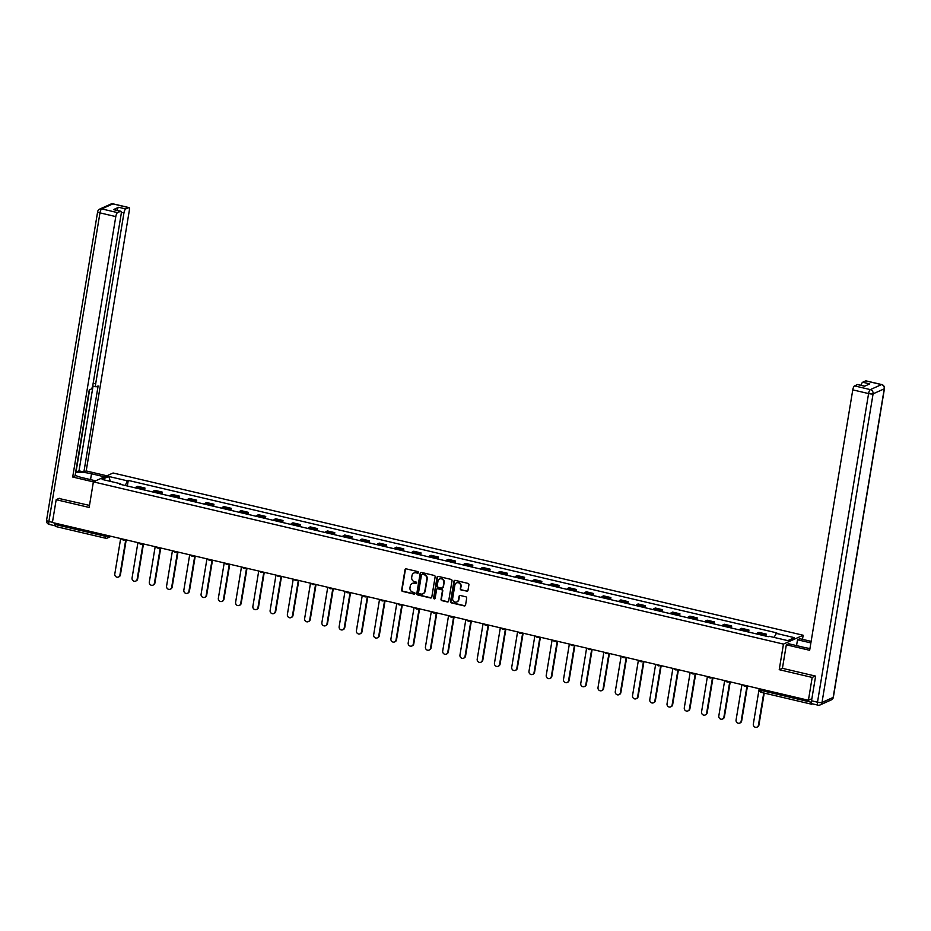 <?xml version="1.0" encoding="UTF-8"?>
<svg xmlns="http://www.w3.org/2000/svg" width="931" height="931" viewBox="0 0 931 931"><rect width="100%" height="100%" fill="white"/><g stroke="black" fill="none" stroke-linecap="round" stroke-linejoin="round"><path stroke-width="1.4" d="M418.45 572.553A0.815 0.756 -114.2 0 0 417.821 571.587L406.277 568.876A1.164 1.082 -114.2 0 0 405.008 569.737L401.657 590.01A1.164 1.082 -114.2 0 0 402.553 591.394L414.086 594.106A0.815 0.756 -114.2 0 0 414.982 593.501A0.815 0.756 -114.2 0 0 414.353 592.523L412.852 592.174A3.736 3.48 -114.2 0 1 409.977 587.752L410.257 586.065A3.736 3.48 -114.2 0 1 414.33 583.283L415.82 583.632A0.815 0.756 -114.2 0 0 416.716 583.027A0.815 0.756 -114.2 0 0 416.087 582.061L414.586 581.7A3.736 3.48 -114.2 0 1 411.711 577.29L411.991 575.591A3.736 3.48 -114.2 0 1 416.064 572.809L417.554 573.159A0.815 0.756 -114.2 0 0 418.45 572.553M466.699 591.325A1.164 1.082 -114.2 0 0 467.967 590.452L468.91 584.761A1.164 1.082 -114.2 0 0 468.014 583.388L455.201 580.374A1.164 1.082 -114.2 0 0 453.921 581.247L450.569 601.507A1.164 1.082 -114.2 0 0 451.465 602.892L464.278 605.906A1.164 1.082 -114.2 0 0 465.558 605.034L466.687 598.168A1.164 1.082 -114.2 0 0 465.791 596.783L460.31 595.491A1.164 1.082 -114.2 0 0 459.041 596.364L458.471 599.773A3.119 2.909 -114.2 0 1 453.793 601.449A3.119 2.909 -114.2 0 1 452.664 598.412L454.875 585.064A3.119 2.909 -114.2 0 1 459.553 583.376A3.119 2.909 -114.2 0 1 460.682 586.425L460.31 588.648A1.164 1.082 -114.2 0 0 461.217 590.033L467.094 591.15A1.164 1.082 -114.2 0 0 467.548 591.15M783.46 644.101L779.224 669.68L812.193 677.431L808.411 700.263L52.404 522.524L56.186 499.691L89.155 507.442L93.379 481.851L783.46 644.101L803.162 635.245L113.093 472.995L93.379 481.851M435.138 576.824A1.164 1.082 -114.2 0 0 434.242 575.439L421.429 572.437A1.164 1.082 -114.2 0 0 420.16 573.298L416.797 593.571A1.164 1.082 -114.2 0 0 417.705 594.956L430.518 597.97A1.164 1.082 -114.2 0 0 431.786 597.097L435.138 576.824M438.315 576.405L451.128 579.419A1.164 1.082 -114.2 0 1 452.024 580.793L448.672 601.065A1.164 1.082 -114.2 0 1 447.404 601.938L441.911 600.646A1.164 1.082 -114.2 0 1 441.015 599.261L442.376 591.045A1.164 1.082 -114.2 0 0 441.48 589.66L437.838 588.811A1.164 1.082 -114.2 0 0 436.569 589.684L435.149 598.237A0.815 0.756 -114.2 0 1 433.927 598.68A0.815 0.756 -114.2 0 1 433.625 597.877L437.046 577.278A1.164 1.082 -114.2 0 1 438.315 576.405M802.487 639.341L803.162 635.245M811.448 701.427L811.308 702.253A2.374 0.698 103.2 0 0 811.553 704.208A2.374 0.698 103.2 0 0 811.716 704.185L812.449 703.859M812.193 677.431L815.277 676.046M808.411 700.263L811.879 698.704M55.709 526.446A2.374 0.698 -76.8 0 1 55.546 526.469A2.374 0.698 -76.8 0 1 55.301 524.502L105.412 536.291L109.532 535.953M55.511 523.245L55.301 524.502M59.281 498.294L56.186 499.691M142.757 489.613A5.47 1.618 -76.8 0 1 143.735 488.566L136.438 486.843A5.47 1.618 103.2 0 0 135.449 487.902M136.438 486.843L137.637 486.308L144.945 488.03L144.608 490.055M143.735 488.566L144.945 488.03M161.866 494.105L162.203 492.08L154.895 490.369L153.696 490.905A5.47 1.618 103.2 0 0 152.707 491.964M160.016 493.674A5.47 1.618 -76.8 0 1 160.993 492.627L162.203 492.08M179.124 498.166L179.45 496.142L172.154 494.419L170.955 494.966A5.47 1.618 103.2 0 0 169.966 496.014M177.262 497.736A5.47 1.618 -76.8 0 1 178.252 496.677L179.45 496.142M196.383 502.228L196.709 500.191L189.412 498.481L188.213 499.016A5.47 1.618 103.2 0 0 187.224 500.075M194.521 501.786A5.47 1.618 -76.8 0 1 195.51 500.738L196.709 500.191M213.63 506.278L213.967 504.253L206.67 502.542L205.472 503.077A5.47 1.618 103.2 0 0 204.483 504.125M211.779 505.847A5.47 1.618 -76.8 0 1 212.768 504.8L213.967 504.253M230.888 510.339L231.225 508.314L223.929 506.592L222.718 507.139A5.47 1.618 103.2 0 0 221.741 508.186M229.038 509.909A5.47 1.618 -76.8 0 1 230.027 508.85L231.225 508.314M248.146 514.401L248.484 512.364L241.187 510.654L239.977 511.189A5.47 1.618 103.2 0 0 238.999 512.248M246.296 513.959A5.47 1.618 -76.8 0 1 247.285 512.911L248.484 512.364M265.405 518.451L265.742 516.426L258.446 514.715L257.235 515.25A5.47 1.618 103.2 0 0 256.258 516.298M263.554 518.02A5.47 1.618 -76.8 0 1 264.544 516.973L265.742 516.426M282.663 522.512L283.001 520.487L275.704 518.765L274.494 519.312A5.47 1.618 103.2 0 0 273.516 520.359M280.813 522.082A5.47 1.618 -76.8 0 1 281.802 521.023L283.001 520.487M299.922 526.574L300.259 524.537L292.951 522.826L291.752 523.362A5.47 1.618 103.2 0 0 290.763 524.421M298.071 526.131A5.47 1.618 -76.8 0 1 299.06 525.084L300.259 524.537M317.18 530.623L317.518 528.599L310.209 526.888L309.011 527.423A5.47 1.618 103.2 0 0 308.021 528.471M315.33 530.193A5.47 1.618 -76.8 0 1 316.307 529.134L317.518 528.599M334.438 534.685L334.776 532.66L327.468 530.938L326.269 531.485A5.47 1.618 103.2 0 0 325.28 532.532M332.588 534.254A5.47 1.618 -76.8 0 1 333.566 533.195L334.776 532.66M351.697 538.746L352.034 536.71L344.726 534.999L343.527 535.534A5.47 1.618 103.2 0 0 342.538 536.593M349.847 538.304A5.47 1.618 -76.8 0 1 350.824 537.257L352.034 536.71M368.955 542.796L369.281 540.771L361.984 539.049L360.786 539.596A5.47 1.618 103.2 0 0 359.797 540.643M367.093 542.366A5.47 1.618 -76.8 0 1 368.082 541.307L369.281 540.771M386.202 546.858L386.54 544.833L379.243 543.11L378.044 543.657A5.47 1.618 103.2 0 0 377.055 544.705M384.352 546.416A5.47 1.618 -76.8 0 1 385.341 545.368L386.54 544.833M403.46 550.919L403.798 548.883L396.501 547.172L395.303 547.707A5.47 1.618 103.2 0 0 394.313 548.766M401.61 550.477A5.47 1.618 -76.8 0 1 402.599 549.43L403.798 548.883M420.719 554.969L421.056 552.944L413.76 551.222L412.549 551.769A5.47 1.618 103.2 0 0 411.572 552.816M418.869 554.539A5.47 1.618 -76.8 0 1 419.858 553.48L421.056 552.944M437.977 559.031L438.315 557.006L431.018 555.283L429.808 555.819A5.47 1.618 103.2 0 0 428.83 556.878M436.127 558.588A5.47 1.618 -76.8 0 1 437.116 557.541L438.315 557.006M455.236 563.08L455.573 561.056L448.276 559.345L447.066 559.88A5.47 1.618 103.2 0 0 446.089 560.939M453.385 562.65A5.47 1.618 -76.8 0 1 454.375 561.602L455.573 561.056M472.494 567.142L472.832 565.117L465.523 563.395L464.325 563.942A5.47 1.618 103.2 0 0 463.335 564.989M470.644 566.711A5.47 1.618 -76.8 0 1 471.633 565.652L472.832 565.117M489.753 571.203L490.09 569.167L482.782 567.456L481.583 567.991A5.47 1.618 103.2 0 0 480.594 569.05M487.902 570.761A5.47 1.618 -76.8 0 1 488.88 569.714L490.09 569.167M507.011 575.253L507.348 573.228L500.04 571.518L498.841 572.053A5.47 1.618 103.2 0 0 497.852 573.1M505.161 574.823A5.47 1.618 -76.8 0 1 506.138 573.775L507.348 573.228M524.269 579.315L524.607 577.29L517.299 575.567L516.1 576.114A5.47 1.618 103.2 0 0 515.111 577.162M522.419 578.884A5.47 1.618 -76.8 0 1 523.397 577.825L524.607 577.29M541.528 583.376L541.854 581.34L534.557 579.629L533.358 580.164A5.47 1.618 103.2 0 0 532.369 581.223M539.677 582.934A5.47 1.618 -76.8 0 1 540.655 581.887L541.854 581.34M558.786 587.426L559.112 585.401L551.815 583.69L550.617 584.226A5.47 1.618 103.2 0 0 549.627 585.273M556.924 586.995A5.47 1.618 -76.8 0 1 557.913 585.948L559.112 585.401M576.033 591.488L576.37 589.463L569.074 587.74L567.875 588.287A5.47 1.618 103.2 0 0 566.886 589.335M574.183 591.057A5.47 1.618 -76.8 0 1 575.172 589.998L576.37 589.463M593.291 595.549L593.629 593.513L586.332 591.802L585.134 592.337A5.47 1.618 103.2 0 0 584.144 593.396M591.441 595.107A5.47 1.618 -76.8 0 1 592.43 594.059L593.629 593.513M610.55 599.599L610.887 597.574L603.591 595.863L602.38 596.399A5.47 1.618 103.2 0 0 601.403 597.446M608.699 599.168A5.47 1.618 -76.8 0 1 609.689 598.109L610.887 597.574M627.808 603.66L628.146 601.635L620.849 599.913L619.639 600.46A5.47 1.618 103.2 0 0 618.661 601.507M625.958 603.218A5.47 1.618 -76.8 0 1 626.947 602.171L628.146 601.635M645.067 607.722L645.404 605.685L638.107 603.975L636.897 604.51A5.47 1.618 103.2 0 0 635.92 605.569M643.216 607.28A5.47 1.618 -76.8 0 1 644.205 606.232L645.404 605.685M662.325 611.772L662.663 609.747L655.354 608.024L654.156 608.571A5.47 1.618 103.2 0 0 653.166 609.619M660.475 611.341A5.47 1.618 -76.8 0 1 661.464 610.282L662.663 609.747M679.583 615.833L679.921 613.808L672.613 612.086L671.414 612.633A5.47 1.618 103.2 0 0 670.425 613.68M677.733 615.391A5.47 1.618 -76.8 0 1 678.711 614.344L679.921 613.808M696.842 619.883L697.179 617.858L689.871 616.147L688.672 616.683A5.47 1.618 103.2 0 0 687.683 617.742M694.992 619.452A5.47 1.618 -76.8 0 1 695.969 618.405L697.179 617.858M714.1 623.945L714.438 621.92L707.129 620.197L705.931 620.744A5.47 1.618 103.2 0 0 704.942 621.792M712.25 623.514A5.47 1.618 -76.8 0 1 713.227 622.455L714.438 621.92M731.359 628.006L731.685 625.981L724.388 624.259L723.189 624.794A5.47 1.618 103.2 0 0 722.2 625.853M729.497 627.564A5.47 1.618 -76.8 0 1 730.486 626.516L731.685 625.981M748.617 632.056L748.943 630.031L741.646 628.32L740.448 628.856A5.47 1.618 103.2 0 0 739.458 629.915M746.755 631.625A5.47 1.618 -76.8 0 1 747.744 630.578L748.943 630.031M765.864 636.117L766.201 634.092L758.905 632.37L757.706 632.917A5.47 1.618 103.2 0 0 756.717 633.964M764.014 635.687A5.47 1.618 -76.8 0 1 765.003 634.628L766.201 634.092M120.867 484.469L120.727 483.806L102.142 479.43L108.764 476.463L127.349 480.827L125.278 485.505M774.01 637.398L776.745 632.871L128.269 480.408L127.349 480.827M775.826 633.289L794.411 637.665L787.789 640.633L769.204 636.269L768.273 636.688L119.796 484.225L120.727 483.806M779.224 669.68L782.436 668.237M127.349 485.994L128.269 480.408M108.764 476.463L110.382 481.374M418.205 572.996A0.815 0.756 -114.2 0 1 417.949 572.984L416.46 572.635A3.736 3.48 -114.2 0 0 414.132 572.926M412.398 583.4A3.736 3.48 -114.2 0 1 414.726 583.109L416.215 583.458A0.815 0.756 -114.2 0 0 416.471 583.469M405.823 568.864A1.164 1.082 -114.2 0 0 405.404 569.563L402.052 589.835A1.164 1.082 -114.2 0 0 402.948 591.22L414.481 593.931A0.815 0.756 -114.2 0 0 414.737 593.943M420.975 572.425A1.164 1.082 -114.2 0 0 420.556 573.124L417.193 593.396A1.164 1.082 -114.2 0 0 418.089 594.781L430.902 597.783A1.164 1.082 -114.2 0 0 431.367 597.795M422.36 574.287A0.815 0.756 -114.2 0 0 421.475 574.904L418.531 592.686A0.815 0.756 -114.2 0 0 419.159 593.652L420.731 594.025A3.736 3.48 -114.2 0 0 424.804 591.243L426.817 579.082A3.736 3.48 -114.2 0 0 423.931 574.66L422.755 574.113A0.815 0.756 -114.2 0 0 422.104 574.276M423.058 593.734A3.736 3.48 -114.2 0 0 425.199 591.069L424.804 591.243M422.755 574.113L424.327 574.485A3.736 3.48 -114.2 0 1 427.213 578.907L425.199 591.069M437.384 588.799A1.164 1.082 -114.2 0 1 438.233 588.636L441.876 589.486A1.164 1.082 -114.2 0 1 442.772 590.871L441.41 599.087A1.164 1.082 -114.2 0 0 442.306 600.472L447.788 601.763A1.164 1.082 -114.2 0 0 448.253 601.763M437.849 576.394A1.164 1.082 -114.2 0 0 437.43 577.092L434.021 597.702A0.815 0.756 -114.2 0 0 434.905 598.68M443.784 582.515A3.119 2.909 -114.2 0 0 439.607 578.977A3.119 2.909 -114.2 0 0 437.977 581.153L437.198 585.855A1.164 1.082 -114.2 0 0 438.105 587.228L441.736 588.089A1.164 1.082 -114.2 0 0 443.005 587.217L444.18 582.341A3.119 2.909 -114.2 0 0 439.804 578.907M442.586 587.915A1.164 1.082 -114.2 0 0 443.4 587.042L443.005 587.217M444.18 582.341L443.4 587.042M456.702 582.818A3.119 2.909 -114.2 0 1 461.078 586.251L460.705 588.473A1.164 1.082 -114.2 0 0 461.613 589.858L467.094 591.15M457.04 601.845A3.119 2.909 -114.2 0 0 458.867 599.599L458.471 599.773M459.856 595.491A1.164 1.082 -114.2 0 0 459.437 596.189L458.867 599.599M454.735 580.362A1.164 1.082 -114.2 0 0 454.316 581.06L450.965 601.333A1.164 1.082 -114.2 0 0 451.861 602.718L464.674 605.732A1.164 1.082 -114.2 0 0 465.139 605.732M120.658 538.572L114.804 573.927A2.735 2.549 -114.2 0 0 118.47 577.022A2.735 2.549 -114.2 0 0 119.901 575.125L125.755 539.759M126.209 539.875L120.413 574.893A2.735 2.549 65.8 0 1 118.726 576.894M137.916 542.622L132.062 577.988A2.735 2.549 -114.2 0 0 135.728 581.084A2.735 2.549 -114.2 0 0 137.16 579.187L143.013 543.82M143.467 543.925L137.672 578.954A2.735 2.549 65.8 0 1 135.984 580.944M155.174 546.683L149.321 582.038A2.735 2.549 -114.2 0 0 152.987 585.134A2.735 2.549 -114.2 0 0 154.406 583.237L160.26 547.882M160.726 547.987L154.918 583.004A2.735 2.549 65.8 0 1 153.243 585.005M95.672 480.827L82.638 477.766A13.383 2.828 9.4 0 1 75.155 475.124M90.54 479.628L91.506 473.774A13.383 2.828 9.4 0 0 75.574 472.552M91.506 473.774L104.54 476.847M106.867 475.799L86.199 470.935L83.883 471.982L98.127 385.946L96.265 386.772A3.573 1.059 103.2 0 1 96.021 386.807A3.573 1.059 103.2 0 1 95.66 383.863L123.951 212.931L121.274 212.291M75.644 472.122L79.007 470.842L83.883 471.982M86.199 470.935L129.316 210.522A3.573 1.059 103.2 0 0 128.955 207.578A3.573 1.059 103.2 0 0 128.699 207.613L112.884 203.889L101.735 208.905L117.55 212.617L120.541 211.279A3.573 1.059 103.2 0 1 120.797 211.244A3.573 1.059 103.2 0 1 121.158 214.188L92.856 385.12A3.573 1.059 103.2 0 1 91.11 389.1L89.26 389.926L75.015 475.974L72.688 477.021L115.793 216.597L99.978 212.873L48.889 521.476L52.439 522.314M93.379 481.886L72.688 477.021M128.699 207.613L125.708 208.951A3.573 1.059 103.2 0 0 123.951 212.931M117.062 210.371A3.573 1.059 -76.8 0 1 118.633 207.287L113.466 209.615A3.573 1.059 -76.8 0 1 113.71 209.58A3.573 1.059 -76.8 0 1 113.919 209.719M117.55 212.617A3.573 1.059 103.2 0 0 115.793 216.597M58.909 498.469L89.492 505.405M54.836 523.094A3.573 1.059 103.2 0 0 55.232 525.829L49.25 524.421A3.573 1.059 -76.8 0 1 48.889 521.476A3.573 0.756 -170.6 0 1 46.55 520.371L97.639 211.756A3.573 0.756 -170.6 0 0 99.978 212.873A3.573 1.059 -76.8 0 1 101.735 208.905A3.573 3.328 -114.2 0 0 99.698 209.091A3.573 3.573 0 0 0 97.639 211.756M75.981 472.203L89.62 389.763M79.007 470.842L93.042 386.109M796.54 645.614L797.518 639.772L799.834 638.724L811.134 641.378M797.518 639.772L810.878 642.914M812.146 703.696A3.573 1.059 -76.8 0 1 811.89 703.731A3.573 1.059 -76.8 0 1 811.529 700.787L815.614 676.115L782.424 668.318L786.323 644.799L788.65 643.752L804.349 647.452A13.383 2.828 9.4 0 0 809.958 648.488M786.323 644.799L809.656 650.292L852.773 389.868A3.573 1.059 -76.8 0 1 854.53 385.888L857.521 384.55A3.573 1.059 -76.8 0 1 857.765 384.515A3.573 1.059 -76.8 0 1 857.975 384.654M861.117 385.306A3.573 1.059 -76.8 0 1 862.688 382.222L865.679 380.884A3.573 1.059 -76.8 0 1 865.923 380.849A3.573 1.059 -76.8 0 1 866.133 380.988M857.521 384.55L864.596 386.214L869.763 383.886L862.688 382.222M172.433 550.733L166.579 586.099A2.735 2.549 -114.2 0 0 170.245 589.195A2.735 2.549 -114.2 0 0 171.665 587.298L177.518 551.932M177.984 552.048L172.177 587.065A2.735 2.549 65.8 0 1 170.501 589.067M189.691 554.795L183.838 590.161A2.735 2.549 -114.2 0 0 187.503 593.256A2.735 2.549 -114.2 0 0 188.923 591.348L194.777 555.993M195.242 556.098L189.435 591.127A2.735 2.549 65.8 0 1 187.748 593.117M206.95 558.856L201.096 594.211A2.735 2.549 -114.2 0 0 204.762 597.306A2.735 2.549 -114.2 0 0 206.182 595.409L212.035 560.055M212.489 560.159L206.694 595.177A2.735 2.549 65.8 0 1 205.006 597.178M224.208 562.906L218.354 598.272A2.735 2.549 -114.2 0 0 222.02 601.368A2.735 2.549 -114.2 0 0 223.44 599.471L229.294 564.105M229.748 564.209L223.952 599.238A2.735 2.549 65.8 0 1 222.265 601.24M241.466 566.967L235.613 602.334A2.735 2.549 -114.2 0 0 239.279 605.418A2.735 2.549 -114.2 0 0 240.698 603.521L246.552 568.166M247.006 568.271L241.21 603.3A2.735 2.549 65.8 0 1 239.523 605.29M258.725 571.029L252.871 606.384A2.735 2.549 -114.2 0 0 256.537 609.479A2.735 2.549 -114.2 0 0 257.957 607.582L263.81 572.228M264.264 572.332L258.469 607.349A2.735 2.549 65.8 0 1 256.781 609.351M275.983 575.079L270.13 610.445A2.735 2.549 -114.2 0 0 273.795 613.541A2.735 2.549 -114.2 0 0 275.215 611.644L281.069 576.277M281.523 576.382L275.727 611.411A2.735 2.549 65.8 0 1 274.04 613.413M293.23 579.14L287.376 614.507A2.735 2.549 -114.2 0 0 291.042 617.59A2.735 2.549 -114.2 0 0 292.474 615.694L298.327 580.339M298.781 580.444L292.986 615.472A2.735 2.549 65.8 0 1 291.298 617.462M310.489 583.202L304.635 618.556A2.735 2.549 -114.2 0 0 308.301 621.652A2.735 2.549 -114.2 0 0 309.732 619.755L315.586 584.389M316.04 584.505L310.244 619.522A2.735 2.549 65.8 0 1 308.557 621.524M327.747 587.252L321.893 622.618A2.735 2.549 -114.2 0 0 325.559 625.713A2.735 2.549 -114.2 0 0 326.99 623.817L332.844 588.45M333.298 588.555L327.503 623.584A2.735 2.549 65.8 0 1 325.815 625.574M345.005 591.313L339.152 626.668A2.735 2.549 -114.2 0 0 342.817 629.763A2.735 2.549 -114.2 0 0 344.237 627.866L350.091 592.512M350.556 592.616L344.749 627.645A2.735 2.549 65.8 0 1 343.074 629.635M362.264 595.375L356.41 630.729A2.735 2.549 -114.2 0 0 360.076 633.825A2.735 2.549 -114.2 0 0 361.496 631.928L367.349 596.562M367.815 596.678L362.008 631.695A2.735 2.549 65.8 0 1 360.332 633.697M379.522 599.424L373.668 634.791A2.735 2.549 -114.2 0 0 377.334 637.886A2.735 2.549 -114.2 0 0 378.754 635.989L384.608 600.623M385.073 600.728L379.266 635.757A2.735 2.549 65.8 0 1 377.579 637.747M396.781 603.486L390.927 638.841A2.735 2.549 -114.2 0 0 394.593 641.936A2.735 2.549 -114.2 0 0 396.012 640.039L401.866 604.685M402.32 604.789L396.525 639.806A2.735 2.549 65.8 0 1 394.837 641.808M414.039 607.547L408.185 642.902A2.735 2.549 -114.2 0 0 411.851 645.998A2.735 2.549 -114.2 0 0 413.271 644.101L419.125 608.734M419.578 608.851L413.783 643.868A2.735 2.549 65.8 0 1 412.096 645.87M431.297 611.597L425.444 646.964A2.735 2.549 -114.2 0 0 429.11 650.059A2.735 2.549 -114.2 0 0 430.529 648.162L436.383 612.796M436.837 612.901L431.041 647.929A2.735 2.549 65.8 0 1 429.354 649.919M448.556 615.659L442.702 651.013A2.735 2.549 -114.2 0 0 446.368 654.109A2.735 2.549 -114.2 0 0 447.788 652.212L453.641 616.857M454.095 616.962L448.3 651.979A2.735 2.549 65.8 0 1 446.612 653.981M465.814 619.709L459.961 655.075A2.735 2.549 -114.2 0 0 463.626 658.17A2.735 2.549 -114.2 0 0 465.046 656.274L470.9 620.907M471.354 621.024L465.558 656.041A2.735 2.549 65.8 0 1 463.871 658.042M483.061 623.77L477.207 659.136A2.735 2.549 -114.2 0 0 480.873 662.232A2.735 2.549 -114.2 0 0 482.305 660.323L488.158 624.969M488.612 625.073L482.817 660.102A2.735 2.549 65.8 0 1 481.129 662.092M500.319 627.831L494.466 663.186A2.735 2.549 -114.2 0 0 498.132 666.282A2.735 2.549 -114.2 0 0 499.563 664.385L505.417 629.03M505.87 629.135L500.075 664.152A2.735 2.549 65.8 0 1 498.388 666.154M517.578 631.881L511.724 667.248A2.735 2.549 -114.2 0 0 515.39 670.343A2.735 2.549 -114.2 0 0 516.821 668.446L522.675 633.08M523.129 633.185L517.333 668.214A2.735 2.549 65.8 0 1 515.646 670.215M534.836 635.943L528.983 671.309A2.735 2.549 -114.2 0 0 532.648 674.393A2.735 2.549 -114.2 0 0 534.068 672.496L539.922 637.141M540.387 637.246L534.58 672.275A2.735 2.549 65.8 0 1 532.904 674.265M552.095 640.004L546.241 675.359A2.735 2.549 -114.2 0 0 549.907 678.455A2.735 2.549 -114.2 0 0 551.327 676.558L557.18 641.203M557.646 641.308L551.839 676.325A2.735 2.549 65.8 0 1 550.163 678.327M569.353 644.054L563.499 679.421A2.735 2.549 -114.2 0 0 567.165 682.516A2.735 2.549 -114.2 0 0 568.585 680.619L574.439 645.253M574.893 645.358L569.097 680.386A2.735 2.549 65.8 0 1 567.41 682.388M586.611 648.116L580.758 683.482A2.735 2.549 -114.2 0 0 584.424 686.566A2.735 2.549 -114.2 0 0 585.843 684.669L591.697 649.314M592.151 649.419L586.355 684.448A2.735 2.549 65.8 0 1 584.668 686.438M603.87 652.177L598.016 687.532A2.735 2.549 -114.2 0 0 601.682 690.627A2.735 2.549 -114.2 0 0 603.102 688.731L608.955 653.364M609.409 653.481L603.614 688.498A2.735 2.549 65.8 0 1 601.926 690.499M621.128 656.227L615.275 691.593A2.735 2.549 -114.2 0 0 618.94 694.689A2.735 2.549 -114.2 0 0 620.36 692.792L626.214 657.426M626.668 657.53L620.872 692.559A2.735 2.549 65.8 0 1 619.185 694.549M638.387 660.288L632.533 695.643A2.735 2.549 -114.2 0 0 636.199 698.739A2.735 2.549 -114.2 0 0 637.619 696.842L643.472 661.487M643.926 661.592L638.131 696.609A2.735 2.549 65.8 0 1 636.443 698.611M655.645 664.35L649.791 699.705A2.735 2.549 -114.2 0 0 653.457 702.8A2.735 2.549 -114.2 0 0 654.877 700.903L660.731 665.537M661.185 665.653L655.389 700.671A2.735 2.549 65.8 0 1 653.702 702.672M672.892 668.4L667.038 703.766A2.735 2.549 -114.2 0 0 670.704 706.862A2.735 2.549 -114.2 0 0 672.135 704.965L677.989 669.598M678.443 669.703L672.648 704.732A2.735 2.549 65.8 0 1 670.96 706.722M690.15 672.461L684.297 707.816A2.735 2.549 -114.2 0 0 687.962 710.912A2.735 2.549 -114.2 0 0 689.394 709.015L695.248 673.66M695.701 673.765L689.906 708.782A2.735 2.549 65.8 0 1 688.218 710.784M707.409 676.523L701.555 711.878A2.735 2.549 -114.2 0 0 705.221 714.973A2.735 2.549 -114.2 0 0 706.641 713.076L712.506 677.71M712.96 677.826L707.164 712.843A2.735 2.549 65.8 0 1 705.477 714.845M724.667 680.573L718.813 715.939A2.735 2.549 -114.2 0 0 722.479 719.035A2.735 2.549 -114.2 0 0 723.899 717.138L729.753 681.771M730.218 681.876L724.411 716.905A2.735 2.549 65.8 0 1 722.735 718.895M741.926 684.634L736.072 719.989A2.735 2.549 -114.2 0 0 739.738 723.084A2.735 2.549 -114.2 0 0 741.157 721.188L747.011 685.833M747.477 685.938L741.67 720.955A2.735 2.549 65.8 0 1 739.994 722.956M759.184 688.684L753.33 724.05A2.735 2.549 -114.2 0 0 756.996 727.146A2.735 2.549 -114.2 0 0 758.416 725.249L763.757 692.978M764.223 693.083L758.928 725.016A2.735 2.549 65.8 0 1 757.24 727.018M108.543 535.721L108.415 536.454A2.374 2.211 -114.2 0 1 105.82 538.234A2.374 0.698 -76.8 0 1 105.657 538.246A2.374 0.698 -76.8 0 1 105.412 536.291L105.622 535.034M747.744 630.578L740.448 628.856M730.486 626.516L723.189 624.794M713.227 622.455L705.931 620.744M695.969 618.405L688.672 616.683M678.711 614.344L671.414 612.633M661.464 610.282L654.156 608.571M644.205 606.232L636.897 604.51M626.947 602.171L619.639 600.46M609.689 598.109L602.38 596.399M592.43 594.059L585.134 592.337M575.172 589.998L567.875 588.287M557.913 585.948L550.617 584.226M540.655 581.887L533.358 580.164M523.397 577.825L516.1 576.114M506.138 573.775L498.841 572.053M488.88 569.714L481.583 567.991M471.633 565.652L464.325 563.942M454.375 561.602L447.066 559.88M437.116 557.541L429.808 555.819M419.858 553.48L412.549 551.769M402.599 549.43L395.303 547.707M385.341 545.368L378.044 543.657M368.082 541.307L360.786 539.596M350.824 537.257L343.527 535.534M333.566 533.195L326.269 531.485M316.307 529.134L309.011 527.423M299.06 525.084L291.752 523.362M281.802 521.023L274.494 519.312M264.544 516.973L257.235 515.25M247.285 512.911L239.977 511.189M230.027 508.85L222.718 507.139M212.768 504.8L205.472 503.077M195.51 500.738L188.213 499.016M178.252 496.677L170.955 494.966M160.993 492.627L153.696 490.905M765.003 634.628L757.706 632.917M125.208 539.631A2.374 2.211 65.8 0 1 123.462 539.992M142.466 543.692A2.374 2.211 65.8 0 1 140.721 544.053M159.725 547.754A2.374 2.211 65.8 0 1 157.979 548.103M176.983 551.804A2.374 2.211 65.8 0 1 175.237 552.164M194.242 555.865A2.374 2.211 65.8 0 1 192.496 556.226M211.5 559.927A2.374 2.211 65.8 0 1 209.743 560.276M228.758 563.977A2.374 2.211 65.8 0 1 227.001 564.337M246.005 568.038A2.374 2.211 65.8 0 1 244.259 568.399M263.264 572.1A2.374 2.211 65.8 0 1 261.518 572.449M280.522 576.149A2.374 2.211 65.8 0 1 278.776 576.51M297.78 580.211A2.374 2.211 65.8 0 1 296.035 580.56M315.039 584.272A2.374 2.211 65.8 0 1 313.293 584.621M332.297 588.322A2.374 2.211 65.8 0 1 330.552 588.683M349.556 592.384A2.374 2.211 65.8 0 1 347.81 592.733M366.814 596.434A2.374 2.211 65.8 0 1 365.068 596.794M384.072 600.495A2.374 2.211 65.8 0 1 382.327 600.856M401.331 604.556A2.374 2.211 65.8 0 1 399.574 604.906M418.589 608.606A2.374 2.211 65.8 0 1 416.832 608.967M435.836 612.668A2.374 2.211 65.8 0 1 434.09 613.029M453.094 616.729A2.374 2.211 65.8 0 1 451.349 617.078M470.353 620.779A2.374 2.211 65.8 0 1 468.607 621.14M487.611 624.841A2.374 2.211 65.8 0 1 485.866 625.201M504.87 628.902A2.374 2.211 65.8 0 1 503.124 629.251M522.128 632.952A2.374 2.211 65.8 0 1 520.382 633.313M539.386 637.013A2.374 2.211 65.8 0 1 537.641 637.374M556.645 641.075A2.374 2.211 65.8 0 1 554.899 641.424M573.903 645.125A2.374 2.211 65.8 0 1 572.158 645.486M591.162 649.186A2.374 2.211 65.8 0 1 589.404 649.535M608.42 653.248A2.374 2.211 65.8 0 1 606.663 653.597M625.667 657.298A2.374 2.211 65.8 0 1 623.921 657.658M642.925 661.359A2.374 2.211 65.8 0 1 641.18 661.708M660.184 665.409A2.374 2.211 65.8 0 1 658.438 665.77M677.442 669.47A2.374 2.211 65.8 0 1 675.697 669.831M694.701 673.532A2.374 2.211 65.8 0 1 692.955 673.881M711.959 677.582A2.374 2.211 65.8 0 1 710.213 677.943M729.217 681.643A2.374 2.211 65.8 0 1 727.472 682.004M746.476 685.705A2.374 2.211 65.8 0 1 744.73 686.054M761.407 689.208L761.197 690.465L811.308 702.253M759.766 689.592L761.197 690.465A2.374 0.698 -76.8 0 0 761.442 692.431A2.374 0.698 -76.8 0 0 761.605 692.408M120.541 211.279L113.466 209.615M118.633 207.287L125.708 208.951M93.158 383.281L95.66 383.863M128.955 207.578L113.128 203.854A3.573 3.573 0 0 0 110.847 204.075A3.573 3.328 65.8 0 1 112.884 203.889A3.573 1.059 -76.8 0 1 113.128 203.854A3.573 1.059 -76.8 0 1 113.338 203.994M49.506 524.386A3.573 1.059 -76.8 0 1 49.25 524.421A3.573 3.573 0 0 1 46.55 520.371M811.529 700.787L817.499 702.195L868.588 393.58A3.573 0.756 -170.6 0 0 873.092 393.836L822.003 702.44L833.164 697.424L884.252 388.821L873.092 393.836A3.573 3.328 -114.2 0 0 870.345 389.612L881.494 384.596L865.679 380.884M854.53 385.888L870.345 389.612A3.573 1.059 103.2 0 0 868.588 393.58L852.773 389.868M881.494 384.596A3.573 3.328 65.8 0 1 884.252 388.821A3.573 0.756 -170.6 0 0 884.45 388.623A3.573 3.573 0 0 0 881.75 384.561A3.573 1.059 103.2 0 0 881.494 384.596M817.872 705.128A3.573 3.573 0 0 0 820.153 704.918A3.573 3.328 65.8 0 0 822.003 702.44A3.573 0.756 -170.6 0 1 817.499 702.195A3.573 1.059 103.2 0 0 817.872 705.128L811.89 703.731M833.361 697.226A3.573 0.756 -170.6 0 1 833.164 697.424A3.573 3.328 -114.2 0 1 831.302 699.903A3.573 3.573 0 0 0 833.361 697.226L884.45 388.623M121.74 538.816A2.374 2.374 0 0 0 124.812 539.864L125.289 539.654M138.998 542.878A2.374 2.374 0 0 0 142.071 543.925L142.548 543.716M156.257 546.939A2.374 2.374 0 0 0 159.329 547.987L159.806 547.765M173.515 550.989A2.374 2.374 0 0 0 176.587 552.036L177.065 551.827M190.774 555.051A2.374 2.374 0 0 0 193.846 556.098L194.323 555.888M208.032 559.112A2.374 2.374 0 0 0 211.104 560.159L211.581 559.938M225.29 563.162A2.374 2.374 0 0 0 228.363 564.209L228.828 564M242.549 567.223A2.374 2.374 0 0 0 245.621 568.271L246.087 568.061M259.807 571.285A2.374 2.374 0 0 0 262.879 572.321L263.345 572.111M277.066 575.335A2.374 2.374 0 0 0 280.138 576.382L280.603 576.173M294.312 579.396A2.374 2.374 0 0 0 297.385 580.444L297.862 580.234M311.571 583.458A2.374 2.374 0 0 0 314.643 584.493L315.12 584.284M328.829 587.508A2.374 2.374 0 0 0 331.901 588.555L332.379 588.345M346.088 591.569A2.374 2.374 0 0 0 349.16 592.616L349.637 592.395M363.346 595.619A2.374 2.374 0 0 0 366.418 596.666L366.895 596.457M380.604 599.68A2.374 2.374 0 0 0 383.677 600.728L384.154 600.518M397.863 603.742A2.374 2.374 0 0 0 400.935 604.789L401.412 604.568M415.121 607.792A2.374 2.374 0 0 0 418.194 608.839L418.659 608.63M432.38 611.853A2.374 2.374 0 0 0 435.452 612.901L435.917 612.691M449.638 615.915A2.374 2.374 0 0 0 452.71 616.962L453.176 616.741M466.897 619.965A2.374 2.374 0 0 0 469.969 621.012L470.434 620.802M484.143 624.026A2.374 2.374 0 0 0 487.216 625.073L487.693 624.864M501.402 628.088A2.374 2.374 0 0 0 504.474 629.135L504.951 628.914M518.66 632.137A2.374 2.374 0 0 0 521.732 633.185L522.21 632.975M535.919 636.199A2.374 2.374 0 0 0 538.991 637.246L539.468 637.037M553.177 640.26A2.374 2.374 0 0 0 556.249 641.296L556.726 641.087M570.435 644.31A2.374 2.374 0 0 0 573.508 645.358L573.985 645.148M587.694 648.372A2.374 2.374 0 0 0 590.766 649.419L591.243 649.198M604.952 652.433A2.374 2.374 0 0 0 608.024 653.469L608.49 653.259M622.211 656.483A2.374 2.374 0 0 0 625.283 657.53L625.748 657.321M639.469 660.545A2.374 2.374 0 0 0 642.541 661.592L643.007 661.371M656.727 664.594A2.374 2.374 0 0 0 659.8 665.642L660.265 665.432M673.974 668.656A2.374 2.374 0 0 0 677.046 669.703L677.524 669.494M691.233 672.717A2.374 2.374 0 0 0 694.305 673.765L694.782 673.544M708.491 676.767A2.374 2.374 0 0 0 711.563 677.815L712.04 677.605M725.749 680.829A2.374 2.374 0 0 0 728.822 681.876L729.299 681.667M743.008 684.89A2.374 2.374 0 0 0 746.08 685.938L746.557 685.716M759.789 688.835L759.638 689.731A2.374 2.374 0 0 0 761.442 692.431L811.553 704.208M111.138 536.326L107.181 538.106A2.374 2.374 0 0 1 105.657 538.246L55.546 526.469M110.847 204.075L99.698 209.091M92.669 386.016L96.021 386.807M120.797 211.244L113.71 209.58M881.75 384.561L865.923 380.849M820.153 704.918L831.302 699.903M857.765 384.515L864.736 386.156"/></g></svg>
